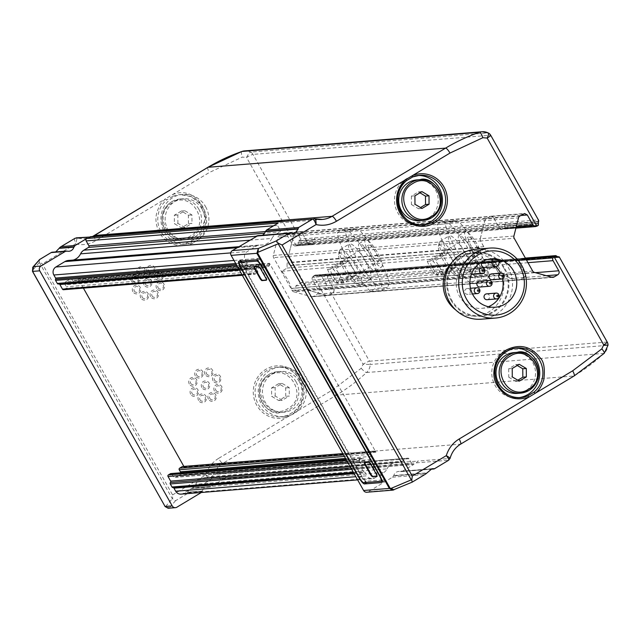 <?xml version="1.0" encoding="UTF-8"?>
<svg xmlns="http://www.w3.org/2000/svg" width="640" height="640" viewBox="0 0 640 640"><rect width="100%" height="100%" fill="white"/><g stroke="black" fill="none" stroke-linecap="round" stroke-linejoin="round"><path stroke-width="0.48" stroke-dasharray="3.2 2.4" d="M374.968 270.816A15.792 3.744 -121 0 0 375.4 270.68A15.792 3.744 -121 0 0 370.472 255.216A15.792 3.744 -121 0 0 359.128 243.6A15.792 3.744 -121 0 0 363.584 258.272A15.792 3.744 -121 0 0 374.968 270.816M375.384 284.544A40.952 9.696 59 0 1 345.136 230.872L359.144 229.736A40.952 9.696 59 0 1 389.384 283.416L375.384 284.544L375.376 288.456L370.504 291.384A40.952 9.696 59 0 1 337.408 232.648L342.28 229.72L354.28 228.752L359.144 229.736M381.304 267.008A15.792 3.744 -121 0 0 381.728 266.88A15.792 3.744 -121 0 0 376.8 251.408A15.792 3.744 -121 0 0 365.464 239.8A15.792 3.744 -121 0 0 369.92 254.472A15.792 3.744 -121 0 0 381.304 267.008M345.136 230.872L342.28 229.72M389.384 283.416L387.376 287.488L375.376 288.456M354.28 228.752L349.408 231.68A40.952 9.696 59 0 1 382.504 290.416L387.376 287.488M378.304 261.696A9.656 2.288 -121 0 0 378.568 261.616A9.656 2.288 -121 0 0 375.56 252.16A9.656 2.288 -121 0 0 368.624 245.064A9.656 2.288 -121 0 0 371.352 254.032A9.656 2.288 -121 0 0 378.304 261.696M349.408 231.68L337.408 232.648M369.944 279.256A20.472 4.848 59 0 1 355.192 263A20.472 4.848 59 0 1 349.408 243.984A20.472 4.848 59 0 1 364.112 259.032A20.472 4.848 59 0 1 370.496 279.088A20.472 4.848 59 0 1 369.944 279.256M370.504 291.384L382.504 290.416M353.024 276.88A9.656 2.288 59 0 1 350.976 275.72L338.248 283.36A9.656 2.288 59 0 1 330.264 269.184L342.984 261.544A9.656 2.288 59 0 1 343.344 260.248A9.656 2.288 59 0 1 345.656 261.328L332.936 268.968A9.656 2.288 59 0 1 340.928 283.144L353.648 275.504A9.656 2.288 59 0 1 353.288 276.8A9.656 2.288 59 0 1 353.024 276.88M360.736 284.784A20.472 4.848 59 0 1 359.96 284.696A20.472 4.848 59 0 1 346.592 269.56A20.472 4.848 59 0 1 339.512 250.648A20.472 4.848 59 0 1 340.208 249.512A20.472 4.848 59 0 1 354.904 264.568A20.472 4.848 59 0 1 361.296 284.616A20.472 4.848 59 0 1 360.736 284.784M342.984 261.544L340.256 261.76A17.552 4.16 59 0 1 338.68 254.456A17.552 4.16 59 0 1 348.384 261.104L345.656 261.328M330.264 269.184L327.536 269.408L340.256 261.76A17.552 4.16 59 0 0 348.248 275.944L335.528 283.584L338.248 283.36M327.536 269.408A17.552 4.16 -121 0 0 335.528 283.584M350.976 275.72L348.248 275.944A17.552 4.16 59 0 0 356.208 283.64L359.96 284.696M353.648 275.504L356.368 275.288A17.552 4.16 59 0 1 356.872 283.72A17.552 4.16 59 0 1 356.208 283.64M340.928 283.144L343.648 282.928L356.368 275.288A17.552 4.16 59 0 0 348.384 261.104L335.664 268.752L332.936 268.968M343.648 282.928A17.552 4.16 -121 0 0 335.664 268.752M474.72 262.712A15.792 3.744 -121 0 0 475.152 262.576A15.792 3.744 -121 0 0 470.224 247.112A15.792 3.744 -121 0 0 458.88 235.496A15.792 3.744 -121 0 0 463.336 250.168A15.792 3.744 -121 0 0 474.72 262.712M475.136 276.44A40.952 9.696 59 0 1 444.896 222.768L458.896 221.632A40.952 9.696 59 0 1 489.136 275.312L475.136 276.44L475.128 280.352L470.256 283.28A40.952 9.696 59 0 1 437.16 224.544L442.032 221.616L454.032 220.648L458.896 221.632M481.056 258.904A15.792 3.744 -121 0 0 481.48 258.776A15.792 3.744 -121 0 0 476.56 243.304A15.792 3.744 -121 0 0 465.216 231.696A15.792 3.744 -121 0 0 469.672 246.368A15.792 3.744 -121 0 0 481.056 258.904M444.896 222.768L442.032 221.616M489.136 275.312L487.128 279.384L475.128 280.352M454.032 220.648L449.16 223.576A40.952 9.696 59 0 1 482.256 282.312L487.128 279.384M478.056 253.592A9.656 2.288 -121 0 0 478.32 253.504A9.656 2.288 -121 0 0 475.312 244.056A9.656 2.288 -121 0 0 468.376 236.96A9.656 2.288 -121 0 0 471.104 245.928A9.656 2.288 -121 0 0 478.056 253.592M449.16 223.576L437.16 224.544M469.696 271.152A20.472 4.848 59 0 1 454.944 254.896A20.472 4.848 59 0 1 449.168 235.88A20.472 4.848 59 0 1 463.864 250.928A20.472 4.848 59 0 1 470.248 270.976A20.472 4.848 59 0 1 469.696 271.152M470.256 283.28L482.256 282.312M452.776 268.776A9.656 2.288 59 0 1 450.728 267.616L438.008 275.256A9.656 2.288 59 0 1 430.016 261.08L442.736 253.44A9.656 2.288 59 0 1 443.096 252.144A9.656 2.288 59 0 1 445.408 253.224L432.688 260.864A9.656 2.288 59 0 1 440.68 275.04L453.4 267.4A9.656 2.288 59 0 1 453.04 268.696A9.656 2.288 59 0 1 452.776 268.776M460.488 276.68A20.472 4.848 59 0 1 459.72 276.584A20.472 4.848 59 0 1 446.344 261.456A20.472 4.848 59 0 1 439.264 242.544A20.472 4.848 59 0 1 439.96 241.408A20.472 4.848 59 0 1 454.664 256.456A20.472 4.848 59 0 1 461.048 276.512A20.472 4.848 59 0 1 460.488 276.68M442.736 253.44L440.008 253.656A17.552 4.16 59 0 1 438.432 246.352A17.552 4.16 59 0 1 448.136 253L445.408 253.224M430.016 261.08L427.288 261.296L440.008 253.656A17.552 4.16 59 0 0 448 267.84L435.28 275.48L438.008 275.256M427.288 261.296A17.552 4.16 -121 0 0 435.28 275.48M450.728 267.616L448 267.84A17.552 4.16 59 0 0 455.968 275.536L459.72 276.584M453.4 267.4L456.128 267.184A17.552 4.16 59 0 1 456.632 275.608A17.552 4.16 59 0 1 455.968 275.536M440.68 275.04L443.408 274.824L456.128 267.184A17.552 4.16 59 0 0 448.136 253L435.416 260.648L432.688 260.864M443.408 274.824A17.552 4.16 -121 0 0 435.416 260.648M183.872 466.416L184.544 467.616L375.928 452.176L269.48 263.264L78.096 278.704L83.4 288.112M269.48 263.264A1.168 1.128 -94.6 0 1 269.632 263.848L78.256 279.288A1.168 1.128 85.4 0 0 78.096 278.704M402.808 461.08A8.776 8.464 -94.6 0 1 398.08 462.248L206.704 477.688A8.776 8.464 85.4 0 0 211.424 476.52L402.808 461.08L407.424 458.312A1.168 1.128 -94.6 0 1 408.968 458.736L411.72 463.624L220.344 479.064A1.752 1.696 85.4 0 0 222.664 479.704L209.872 487.056L194.256 488.184L197.056 487.8L211.024 479.408L448.568 460.248L434.6 468.64L400.408 471.552A5.848 5.648 85.4 0 0 393.784 475.528L392.504 477.2L368.24 491.776A3.512 3.384 85.4 0 1 366.816 492.24M402.448 471.232L414.04 464.264A1.752 1.696 -94.6 0 1 411.72 463.624M257.944 235.616L258.64 235.696A5.848 5.648 85.4 0 0 262.328 235.264M265.312 231.568L280.288 230.36L277.536 225.472A1.752 1.696 -94.6 0 1 278.136 223.08M280.288 230.36A1.168 1.128 -94.6 0 1 279.88 231.96L264.608 233.192M249.64 240.2L271.952 238.4A8.776 8.464 -94.6 0 1 275.264 234.736L279.88 231.96M271.952 238.4A11.992 11.568 -94.6 0 1 262.536 244.984A11.992 11.568 -94.6 0 1 260.968 245L69.584 260.44A8.776 8.464 85.4 0 0 68.44 260.448M235.712 263.52L246.944 262.616L245.224 259.56A5.848 5.648 -94.6 0 1 247.24 251.568L256.24 246.16A8.776 8.464 -94.6 0 1 260.968 245M246.944 262.616A1.168 1.128 -94.6 0 1 246.952 263.784L236.344 264.64M59.096 283.952A1.168 1.128 85.4 0 0 58.576 283.976L249.952 268.536A1.168 1.128 -94.6 0 1 248.672 267.992L246.96 264.952A1.168 1.128 -94.6 0 1 246.952 263.784M249.952 268.536A1.168 1.128 -94.6 0 1 251.232 269.08L239.384 270.032M256.6 269.328A2.344 2.256 -94.6 0 1 257.4 266.136L66.024 281.576A2.344 2.256 85.4 0 0 65.216 284.768L256.6 269.328L257.736 271.36A1.168 1.128 -94.6 0 1 257.336 272.952L255.384 274.128A1.168 1.128 -94.6 0 1 253.84 273.696L251.232 269.08M260.816 264.088A2.344 2.256 -94.6 0 1 263.904 264.944L72.528 280.376A2.344 2.256 85.4 0 0 69.432 279.528L260.816 264.088L257.4 266.136M269.632 263.848L269.64 264.888A1.168 1.128 -94.6 0 1 269.08 265.896L266.592 267.392A1.168 1.128 -94.6 0 1 265.048 266.968L263.904 264.944M375.928 452.176A1.168 1.128 85.4 0 0 375.512 451.752L374.64 451.232L183.264 466.672A1.168 1.128 85.4 0 0 182.608 466.52M342.88 453.704L373.512 451.232A1.168 1.128 -94.6 0 1 374.64 451.232M373.512 451.232L371.024 452.728L343.576 454.944M344.416 456.44L370.616 454.328A1.168 1.128 -94.6 0 1 371.024 452.728M370.616 454.328L371.76 456.352A2.344 2.256 -94.6 0 1 370.952 459.544L367.544 461.6A2.344 2.256 -94.6 0 1 364.448 460.744L363.312 458.72L171.928 474.152A1.168 1.128 85.4 0 0 170.864 473.576M346.168 459.544L361.768 458.288A1.168 1.128 -94.6 0 1 363.312 458.72M361.768 458.288L359.816 459.456L346.72 460.52M347.56 462.016L359.408 461.056A1.168 1.128 -94.6 0 1 359.816 459.456M359.408 461.056L362.016 465.68A1.168 1.128 -94.6 0 1 361.84 467.096L350.92 467.976M351.68 469.32L361.656 468.52A1.168 1.128 -94.6 0 1 361.84 467.096M361.656 468.52L363.368 471.56L353.392 472.36M353.752 473L364.352 472.144A1.168 1.128 -94.6 0 1 363.368 471.56M364.352 472.144A1.168 1.128 -94.6 0 1 365.336 472.728L367.056 475.784L355.832 476.688M374.784 477.92L383.784 472.512L192.408 487.952L183.4 493.36L374.784 477.92A5.848 5.648 -94.6 0 1 367.056 475.784M206.704 477.688A11.992 11.568 85.4 0 0 205.128 477.704A11.992 11.568 85.4 0 0 195.72 484.28L387.096 468.848A8.776 8.464 -94.6 0 1 383.784 472.512M387.096 468.848A11.992 11.568 -94.6 0 1 396.512 462.264A11.992 11.568 -94.6 0 1 398.08 462.248M184.544 467.616A1.168 1.128 85.4 0 0 184.128 467.184L375.512 451.752M220.344 479.064L217.592 474.176A1.168 1.128 85.4 0 0 216.048 473.752L211.424 476.52M192.408 487.952A8.776 8.464 85.4 0 0 195.72 484.28M181.016 494.128A5.848 5.648 85.4 0 0 183.4 493.36M171.928 474.152L173.072 476.184A2.344 2.256 85.4 0 0 176.16 477.032L179.568 474.984A2.344 2.256 85.4 0 0 180.68 472.784M183.264 466.672L184.128 467.184M78.256 279.288L78.264 280.32A1.168 1.128 85.4 0 1 77.704 281.336L75.208 282.832A1.168 1.128 85.4 0 1 74.736 282.984L266.112 267.544M72.528 280.376L73.664 282.408A1.168 1.128 85.4 0 0 74.736 282.984M66.024 281.576L69.432 279.528M63.528 289.72A1.168 1.128 85.4 0 0 64.008 289.568L65.952 288.392A1.168 1.128 85.4 0 0 66.36 286.792L65.216 284.768M69.584 260.44A11.992 11.568 85.4 0 0 71.16 260.424A11.992 11.568 85.4 0 0 73.192 260.064M194.256 488.184L189.72 488.856L187.632 492.16L202.4 490.968L201.128 492.64L187.12 493.768L175.504 500.744L172.288 498.688L39.144 262.064L42.384 263.872L172.584 494.928L172.616 498.944M202.4 490.968A5.848 5.648 -94.6 0 1 209.024 486.992M75.12 238.224C74.28 238.584 74.4 240.504 75.48 243.984L42.384 263.872M39.144 262.064L39.6 259.56M67.264 251.136L51.392 252.432M52.488 252.32L68.952 251.264M281.712 221.264L314.792 218.76A23.864 23.032 -94.6 0 0 315.048 218.824M282.64 221.352L77.248 237.92L75.48 243.984C82.784 245.488 89.568 244.376 95.848 240.664L165.432 198.864L166.696 199.976A24.864 23.992 85.4 0 0 159.496 228.528A24.864 23.992 85.4 0 0 183.768 244.192A24.864 23.992 85.4 0 0 202.472 206.976A24.864 23.992 85.4 0 0 179.768 194.632A24.864 23.992 85.4 0 0 172.856 196.28L171.944 194.952C199.568 181.856 221.28 227.936 194.224 242.232C188.184 247.416 169.456 248.24 160.48 234.272C156.104 226.896 154.888 219.64 156.84 212.512C159.856 204.688 159.456 204.608 165.432 198.864L209.368 172.472L242.248 157.128L246.56 157.456A5.848 1.312 -62.6 0 1 250.592 152.104A11.704 11.288 85.4 0 0 244.648 150.896M382.136 481.248L384.128 481.088A7.312 1.728 -121 0 0 384.328 481.024A7.312 1.728 -121 0 0 382.48 474.6L264.12 264.56A7.312 1.728 -121 0 0 258.64 258.384L241.432 259.768A7.312 1.728 -121 0 0 241.232 259.832A7.312 1.728 -121 0 0 240.992 261.072M241.096 261.616A7.312 1.728 -121 0 0 243.088 266.256L361.44 476.296A7.312 1.728 -121 0 0 366.64 482.44M392.504 477.2L424.656 474.608L412.144 482.12L393.76 489.904M402.36 471.28L434.6 468.64M426.448 473.24L393.656 475.888M448.568 460.248L449.872 458.48L417.72 461.08L416.416 462.84M172.584 494.928L205.68 475.048L212.328 477.648L417.72 461.08M218.544 458.408C212.256 462.288 207.968 467.832 205.68 475.048C208.12 477.816 209.896 479.272 211.024 479.408L212.328 477.648A23.864 23.032 85.4 0 1 222.928 463.344A5.848 1.384 59 0 1 218.544 458.408L288.12 416.608L287.952 415.224L294.088 411.536L294.64 412.696L332.064 390.216L361.224 368.288L363.088 364.256L313.408 276.096L330.384 273.912L314.912 275.16L314.04 275.664M209.872 487.056L195.432 488.216M187.12 493.768L187.632 492.16M210.976 486.72L196.928 487.856M187.624 492.504L202.272 491.328M168.16 508.264L169.48 507.808L165.568 506.568L172.288 498.688M39.24 262.56L32.52 270.44L32.792 267.24M286.712 234.384L302.256 233.128L307.96 243.256L310.24 244.712L294.696 245.96L292.424 244.512L286.712 234.384L284.016 232.912L279.208 235.504A2.928 2.824 85.4 0 0 277.904 237.28L273.312 255.448A2.928 2.824 85.4 0 0 273.608 257.664L292.08 290.448A2.928 2.824 85.4 0 0 293.8 291.808L309.344 290.552L326.912 295.416L311.368 296.672L293.8 291.808M295.096 245.96L310.632 244.704L295.096 245.96M311.368 296.672A2.928 2.824 85.4 0 0 313.512 296.376L317.152 294.184A2.928 2.824 85.4 0 0 318.16 290.192L312.456 280.064L327.992 278.808L333.704 288.936A2.928 2.824 -94.6 0 1 332.696 292.936L329.048 295.12A2.928 2.824 -94.6 0 1 326.912 295.416M329.568 274.416L327.896 276.048L312.36 277.304A2.928 2.824 85.4 0 0 312.456 280.064M312.36 277.304L313.408 276.096M455.808 310.008A31.44 30.344 85.4 0 0 476.088 315.96A31.44 30.344 85.4 0 0 499.752 268.88A31.44 30.344 85.4 0 0 471.032 253.272A31.44 30.344 85.4 0 0 451.968 262.4M256.488 259.88L259.352 259.648A5.848 1.384 59 0 1 263.736 264.584L382.096 474.632A5.848 1.384 59 0 1 383.576 479.768A5.848 1.384 59 0 1 383.416 479.824L366.208 481.208A5.848 1.384 59 0 1 361.824 476.272L243.472 266.224A5.848 1.384 59 0 1 241.872 261.2M332.064 390.216A5.848 1.384 -121 0 0 336.448 395.152L222.928 463.344L460.464 444.184A23.864 23.032 -94.6 0 0 449.872 458.48L450.088 458.368M426.496 473.176L393.68 475.824M402.24 471.344L434.48 468.744M210.856 486.784L196.76 487.92M187.624 492.448L202.304 491.264M203.296 386.776A2.992 2.888 85.4 0 0 208.296 386.776A2.992 2.888 85.4 0 0 205.768 382.288A2.992 2.888 85.4 0 0 203.296 386.776M214.496 380.048A2.992 2.888 85.4 0 0 219.504 380.04A2.992 2.888 85.4 0 0 216.976 375.552A2.992 2.888 85.4 0 0 214.496 380.048M215.856 390.256A2.992 2.888 85.4 0 0 220.864 390.248A2.992 2.888 85.4 0 0 218.336 385.76A2.992 2.888 85.4 0 0 215.856 390.256M209.856 398.424A2.992 2.888 85.4 0 0 214.864 398.424A2.992 2.888 85.4 0 0 212.336 393.936A2.992 2.888 85.4 0 0 209.856 398.424M200.008 399.776A2.992 2.888 85.4 0 0 205.016 399.768A2.992 2.888 85.4 0 0 202.488 395.28A2.992 2.888 85.4 0 0 200.008 399.776M192.088 393.512A2.992 2.888 85.4 0 0 197.096 393.504A2.992 2.888 85.4 0 0 194.568 389.016A2.992 2.888 85.4 0 0 192.088 393.512M190.728 383.304A2.992 2.888 85.4 0 0 195.736 383.296A2.992 2.888 85.4 0 0 193.208 378.808A2.992 2.888 85.4 0 0 190.728 383.304M196.728 375.128A2.992 2.888 85.4 0 0 201.736 375.128A2.992 2.888 85.4 0 0 199.208 370.64A2.992 2.888 85.4 0 0 196.728 375.128M206.576 373.784A2.992 2.888 85.4 0 0 211.584 373.776A2.992 2.888 85.4 0 0 209.056 369.288A2.992 2.888 85.4 0 0 206.576 373.784M132.952 280.76A2.992 2.888 85.4 0 0 137.96 280.76A2.992 2.888 85.4 0 0 135.424 276.272A2.992 2.888 85.4 0 0 132.952 280.76M152.08 295.88A2.992 2.888 85.4 0 0 157.08 295.88A2.992 2.888 85.4 0 0 154.552 291.392A2.992 2.888 85.4 0 0 152.08 295.88M145.512 284.24A2.992 2.888 85.4 0 0 150.52 284.232A2.992 2.888 85.4 0 0 147.992 279.744A2.992 2.888 85.4 0 0 145.512 284.24M148.8 271.24A2.992 2.888 85.4 0 0 153.8 271.24A2.992 2.888 85.4 0 0 151.272 266.752A2.992 2.888 85.4 0 0 148.8 271.24M138.952 272.592A2.992 2.888 85.4 0 0 143.96 272.584A2.992 2.888 85.4 0 0 141.432 268.096A2.992 2.888 85.4 0 0 138.952 272.592M134.312 290.968A2.992 2.888 85.4 0 0 139.312 290.968A2.992 2.888 85.4 0 0 136.784 286.48A2.992 2.888 85.4 0 0 134.312 290.968M142.232 297.232A2.992 2.888 85.4 0 0 147.24 297.232A2.992 2.888 85.4 0 0 144.704 292.736A2.992 2.888 85.4 0 0 142.232 297.232M158.08 287.712A2.992 2.888 85.4 0 0 163.088 287.712A2.992 2.888 85.4 0 0 160.552 283.224A2.992 2.888 85.4 0 0 158.08 287.712M156.72 277.504A2.992 2.888 85.4 0 0 161.728 277.504A2.992 2.888 85.4 0 0 159.2 273.016A2.992 2.888 85.4 0 0 156.72 277.504M288.12 416.608L294.64 412.696A26.328 25.4 -94.6 0 0 290.136 368.696A26.328 25.4 -94.6 0 0 253.296 390.824A26.328 25.4 -94.6 0 0 288.12 416.608M296.392 245.528L311.936 244.272M538.408 221.712L298.68 241.048A5.848 0.664 150.6 0 1 299.344 240.744L300.664 239.072L538.208 219.904L538.728 220.488M298.68 241.048L313.52 240.048L313.312 241.28L297.976 242.52L298.336 241.272M297.976 242.52L538.24 223.288M538.528 223.792L298.328 243.168L298.048 242.664M298.328 243.168L297.952 244.68L296.912 245.272M309.344 290.552A2.928 2.824 -94.6 0 1 307.616 289.192L289.152 256.416A2.928 2.824 -94.6 0 1 288.856 254.192L293.448 236.024A2.928 2.824 -94.6 0 1 294.752 234.248L299.552 231.656L302.256 233.128M314.912 275.16L525.376 258.072M556.784 256.2L331.928 274.344L330.536 273.84L315.08 275.088L318.656 276.496A5.848 0.664 150.6 0 1 319.32 276.184L526.104 259.392L334.248 274.984L335.792 275.408L527.168 259.976L559.32 257.376L558.696 256.88M557.608 257.216L525.136 259.84A1.168 1.128 -94.6 0 1 524.664 259.992L333.76 275.28A1.168 1.128 -94.6 0 1 332.216 274.848L316.88 276.088M361.224 368.288A5.848 1.224 47.2 0 0 366.536 372.536A11.704 11.288 85.4 0 0 370.256 364.472L363.088 364.256A5.848 0.664 150.6 0 1 369.488 361.208L321.784 276.544L319.32 276.184L334.72 274.832M525.672 258.592L520.952 258.976L519.28 260.608A2.928 2.824 85.4 0 0 519.376 263.376L525.08 273.504L535.384 272.672M534.408 272.4L500.72 275.12L518.288 279.976L551.976 277.256M500.72 275.12A2.928 2.824 -94.6 0 1 499 273.752L480.528 240.976L514.208 238.256M513.912 236.04L480.232 238.76L484.824 220.584L518.504 217.864M520.8 215.496L493.632 217.688L499.344 227.816L501.616 229.272L515.912 228.144M504.048 268.536A31.44 30.344 -94.6 0 1 480.392 315.608A31.44 30.344 -94.6 0 1 447.624 286.704A31.44 30.344 -94.6 0 1 475.336 252.928A31.44 30.344 -94.6 0 1 504.048 268.536M393.752 475.632L426.64 472.976M426.544 473.112L393.704 475.76M402.176 471.376L434.448 468.768M210.8 486.808L196.672 487.952M187.632 492.384L202.328 491.2M302.912 379.392A24.864 23.992 -94.6 0 1 284.2 416.616A24.864 23.992 -94.6 0 1 258.288 393.76A24.864 23.992 -94.6 0 1 280.208 367.048A24.864 23.992 -94.6 0 1 302.912 379.392M172.856 196.28L166.696 199.976M205.616 206.72A24.864 23.992 -94.6 0 1 186.904 243.944A24.864 23.992 -94.6 0 1 160.992 221.088A24.864 23.992 -94.6 0 1 182.912 194.376A24.864 23.992 -94.6 0 1 205.616 206.72M312.44 244.016L313.264 243.536L504.64 228.096L503.184 228.968A2.928 2.824 -94.6 0 1 499.32 227.904L493.616 217.776L302.232 233.216A2.928 2.824 85.4 0 0 298.368 232.144L489.752 216.704L486.184 218.848L294.8 234.288L298.368 232.144M302.232 233.216L307.936 243.344A2.928 2.824 85.4 0 0 311.8 244.408L313.264 243.536L297.792 244.784M294.8 234.288A2.928 2.824 85.4 0 0 293.496 236.064L288.92 254.184A2.928 2.824 85.4 0 0 289.216 256.408L480.592 240.968L483.824 246.696L482.688 250.088L291.312 265.528L292.448 262.136L289.216 256.408M282.848 233.312L298.392 232.056M291.312 265.528L287.064 263L287.088 268.064L281.736 271.28A46.8 45.16 -94.6 0 1 291.432 288.504L295.88 290.912L295.848 285.848L301.336 282.552L304.432 283.408L307.656 289.136A2.928 2.824 85.4 0 0 309.384 290.504L326.904 295.344A2.928 2.824 85.4 0 0 329.04 295.056L332.608 292.912A2.928 2.824 85.4 0 0 333.616 288.912L327.912 278.792L519.288 263.352A2.928 2.824 -94.6 0 1 520.304 259.352L328.92 274.792A2.928 2.824 85.4 0 0 327.912 278.792M328.92 274.792L330.384 273.912L521.76 258.48L520.304 259.352M327.896 276.048A2.928 2.824 85.4 0 0 327.992 278.808M418.04 175.464A24.864 23.992 85.4 0 0 416.472 175.536A24.864 23.992 85.4 0 0 397.76 212.76A24.864 23.992 85.4 0 0 420.464 225.104A24.864 23.992 85.4 0 0 422.032 224.92M515.344 348.136A24.864 23.992 85.4 0 0 513.768 348.208A24.864 23.992 85.4 0 0 495.056 385.432A24.864 23.992 85.4 0 0 517.76 397.776A24.864 23.992 85.4 0 0 519.328 397.592M546.336 275.696L524.072 277.496A2.928 2.824 85.4 0 0 525.08 273.504M329.04 295.056L520.424 279.616L523.992 277.472A2.928 2.824 -94.6 0 0 525 273.48L519.288 263.352M520.424 279.616A2.928 2.824 -94.6 0 1 518.28 279.912L500.76 275.064A2.928 2.824 -94.6 0 1 499.04 273.704L495.808 267.968L492.72 267.112L487.224 270.408L487.256 275.472L482.816 273.064A46.8 45.16 85.4 0 0 473.112 255.848L478.472 252.624L478.44 247.56L482.688 250.088M524.072 277.496L520.432 279.68A2.928 2.824 -94.6 0 1 518.288 279.976M520.952 258.976L525.44 258.184M480.232 238.76A2.928 2.824 85.4 0 0 480.528 240.976M519.808 216.088L486.128 218.808A2.928 2.824 85.4 0 0 484.824 220.584M480.592 240.968A2.928 2.824 -94.6 0 1 480.296 238.744L288.92 254.184M293.496 236.064L484.88 220.624L480.296 238.744M484.88 220.624A2.928 2.824 -94.6 0 1 486.184 218.848M489.752 216.704A2.928 2.824 -94.6 0 1 493.616 217.776M537.488 225.864L503.816 228.576L504.784 227.992L505.048 226.496M503.816 228.576L537 226.12M515.92 228.12L503.312 228.832M486.128 218.808L490.936 216.224L493.632 217.688M523.456 213.904L489.768 216.616M451.064 300.368A32.176 31.048 85.4 0 0 504.848 300.336A32.176 31.048 85.4 0 0 477.672 252.104A32.176 31.048 85.4 0 0 451.064 300.368M187.632 492.256L202.376 491.064M299.256 381.592A20.472 19.76 85.4 0 0 280.56 371.424A20.472 19.76 85.4 0 0 262.512 393.424A20.472 19.76 85.4 0 0 283.848 412.24A20.472 19.76 85.4 0 0 299.256 381.592M201.96 208.912A20.472 19.76 85.4 0 0 183.264 198.752A20.472 19.76 85.4 0 0 165.216 220.744A20.472 19.76 85.4 0 0 186.552 239.568A20.472 19.76 85.4 0 0 201.96 208.912M281.736 271.28L473.112 255.848M482.816 273.064L291.432 288.504M416.824 179.912A20.472 19.76 -94.6 0 1 438.16 198.728A20.472 19.76 -94.6 0 1 420.112 220.728M514.12 352.584A20.472 19.76 -94.6 0 1 535.456 371.4A20.472 19.76 -94.6 0 1 517.408 393.4M475.808 249.216A35.104 33.872 -94.6 0 1 507.864 266.648A35.104 33.872 -94.6 0 1 481.448 319.192M364.912 462.672A2.928 0.696 59 0 1 365.024 462.432A2.928 0.696 59 0 1 365.104 462.408L369.328 462.064A2.928 0.696 -121 0 1 371.52 464.536L376.544 473.448A2.928 0.696 -121 0 1 377.288 476.016L376.8 476.312M266.432 279.992L266.728 279.968A2.928 0.696 -121 0 0 266.808 279.944A2.928 0.696 -121 0 0 266.064 277.376L261.04 268.464A2.928 0.696 -121 0 0 258.848 265.992L254.624 266.336A2.928 0.696 -121 0 0 254.544 266.36A2.928 0.696 -121 0 0 254.432 266.608M287.088 268.064L478.472 252.624M291.632 288.384L483.008 272.944M538.168 223.144L504.688 225.84L504.64 225.128L504.904 224.608L538.232 221.92M483.824 246.696L292.448 262.136M478.44 247.56L287.064 263M295.88 290.912L487.256 275.472M495.808 267.968L304.432 283.408M285.752 396.328L285.696 387.904L278.632 383.696L271.616 387.912L271.664 396.336L278.736 400.536L285.752 396.328L289.272 396.04L282.256 400.256L278.736 400.536M188.456 223.648L188.4 215.232L181.336 211.024L174.32 215.232L174.368 223.656L181.44 227.864L188.456 223.648L191.976 223.368L184.96 227.584L181.44 227.864M483.016 249.896L291.64 265.336M295.848 285.848L487.224 270.408M492.72 267.112L301.336 282.552M421.936 191.608L418.416 191.896L411.4 196.112L414.92 195.824M519.232 364.288L515.712 364.568L508.696 368.784L512.216 368.504M486.912 259.64L482.288 260.008A24.28 23.424 85.4 0 0 477.752 259.92A24.28 23.424 85.4 0 0 459.48 296.264A24.28 23.424 85.4 0 0 481.656 308.32A24.28 23.424 85.4 0 0 488.384 306.72M502.52 278.744A24.28 23.424 85.4 0 0 500.552 273.168M495.904 266.68A24.28 23.424 85.4 0 0 488.84 261.824L499.56 260.96M282.256 400.256L275.192 396.048L271.664 396.336M275.192 396.048L275.136 387.624L282.152 383.408L289.224 387.616L289.272 396.04M285.696 387.904L289.224 387.616M184.96 227.584L177.888 223.376L174.368 223.656M177.888 223.376L177.84 214.952L184.856 210.736L191.92 214.944L191.976 223.368M188.4 215.232L191.92 214.944M411.4 196.112L411.448 204.536L414.976 204.248M411.448 204.536L418.52 208.744L420.512 207.544M419.952 192.808L418.416 191.896M508.696 368.784L508.752 377.208L512.272 376.92M508.752 377.208L515.816 381.416L517.808 380.216M517.248 365.48L515.712 364.568M469.952 289.976A2.928 2.824 -94.6 0 1 467.752 294.352A2.928 2.824 -94.6 0 1 464.704 291.664A2.928 2.824 -94.6 0 1 469.952 289.976M471.472 274.144A2.928 2.824 -94.6 0 1 472.328 268.544A2.928 2.824 -94.6 0 1 475 270A2.928 2.824 -94.6 0 1 472.8 274.376M491.648 273.888A2.928 2.824 -94.6 0 1 494.32 275.336A2.928 2.824 -94.6 0 1 492.112 279.72M486.6 293.864A2.928 2.824 -94.6 0 1 489.272 295.312A2.928 2.824 -94.6 0 1 487.072 299.696M479.464 281.208A2.928 2.824 -94.6 0 1 482.136 282.656A2.928 2.824 -94.6 0 1 479.936 287.032M481.832 261.8L482.288 260.008M488.84 261.824L488.048 264.968A3.512 3.384 -94.6 0 1 485.048 267.56M275.136 387.624L271.616 387.912M278.632 383.696L282.152 383.408M177.84 214.952L174.32 215.232M181.336 211.024L184.856 210.736M418.52 208.744L422.04 208.456M515.816 381.416L519.336 381.128M269.64 264.888L78.264 280.32M256.24 246.16L237.152 247.704M230.736 252.904L247.24 251.568M394.24 489.68L368.24 491.776M414.04 464.264L222.664 479.704M211.064 486.672L197.056 487.8M175.504 500.744L169.48 507.808L176.864 507.216M269.08 265.896L77.704 281.336M233.992 260.464L245.224 259.56M275.264 234.736L256.168 236.272M273.624 225.792L277.536 225.472M91.256 236.792L90.328 236.704M92.504 236.528L84.808 238.608A23.864 23.032 85.4 0 1 77.248 237.92L76.112 237.864M382.48 474.6L380.04 476.064M382.04 482.344L384.128 481.088M359.304 477.584L361.44 476.296M240.952 267.536L243.088 266.256M239 261.232L241.432 259.768M256.208 259.848L258.64 258.384M261.688 266.024L264.12 264.56M225.04 478.272L226.336 476.52M32.616 271.392L165.024 506.368M266.592 267.392L75.208 282.832M407.424 458.312L216.048 473.752M354.104 473.632L365.336 472.728M201.864 387.496A4.384 4.232 -94.6 0 1 205.496 380.912A4.384 4.232 -94.6 0 1 209.2 387.496A4.384 4.232 -94.6 0 1 201.864 387.496M213.072 380.768A4.384 4.232 -94.6 0 1 216.704 374.184A4.384 4.232 -94.6 0 1 220.408 380.76A4.384 4.232 -94.6 0 1 213.072 380.768M214.432 390.968A4.384 4.232 -94.6 0 1 218.056 384.392A4.384 4.232 -94.6 0 1 221.768 390.968A4.384 4.232 -94.6 0 1 214.432 390.968M208.432 399.144A4.384 4.232 -94.6 0 1 212.056 392.56A4.384 4.232 -94.6 0 1 215.768 399.136A4.384 4.232 -94.6 0 1 208.432 399.144M198.584 400.488A4.384 4.232 -94.6 0 1 202.208 393.912A4.384 4.232 -94.6 0 1 205.92 400.488A4.384 4.232 -94.6 0 1 198.584 400.488M190.664 394.224A4.384 4.232 -94.6 0 1 194.288 387.648A4.384 4.232 -94.6 0 1 197.992 394.224A4.384 4.232 -94.6 0 1 190.664 394.224M189.304 384.024A4.384 4.232 -94.6 0 1 192.928 377.44A4.384 4.232 -94.6 0 1 196.64 384.016A4.384 4.232 -94.6 0 1 189.304 384.024M195.304 375.848A4.384 4.232 -94.6 0 1 198.936 369.264A4.384 4.232 -94.6 0 1 202.64 375.848A4.384 4.232 -94.6 0 1 195.304 375.848M205.152 374.504A4.384 4.232 -94.6 0 1 208.776 367.92A4.384 4.232 -94.6 0 1 212.488 374.496A4.384 4.232 -94.6 0 1 205.152 374.504M131.528 281.48A4.384 4.232 -94.6 0 1 135.152 274.896A4.384 4.232 -94.6 0 1 138.856 281.472A4.384 4.232 -94.6 0 1 131.528 281.48M150.648 296.6A4.384 4.232 -94.6 0 1 154.28 290.016A4.384 4.232 -94.6 0 1 157.984 296.6A4.384 4.232 -94.6 0 1 150.648 296.6M144.088 284.952A4.384 4.232 -94.6 0 1 147.72 278.376A4.384 4.232 -94.6 0 1 151.424 284.952A4.384 4.232 -94.6 0 1 144.088 284.952M147.368 271.96A4.384 4.232 -94.6 0 1 151 265.376A4.384 4.232 -94.6 0 1 154.704 271.952A4.384 4.232 -94.6 0 1 147.368 271.96M137.528 273.312A4.384 4.232 -94.6 0 1 141.152 266.728A4.384 4.232 -94.6 0 1 144.864 273.304A4.384 4.232 -94.6 0 1 137.528 273.312M132.88 291.688A4.384 4.232 -94.6 0 1 136.512 285.104A4.384 4.232 -94.6 0 1 140.216 291.68A4.384 4.232 -94.6 0 1 132.88 291.688M140.808 297.952A4.384 4.232 -94.6 0 1 144.432 291.368A4.384 4.232 -94.6 0 1 148.136 297.944A4.384 4.232 -94.6 0 1 140.808 297.952M156.656 288.432A4.384 4.232 -94.6 0 1 160.28 281.848A4.384 4.232 -94.6 0 1 163.984 288.424A4.384 4.232 -94.6 0 1 156.656 288.432M155.296 278.224A4.384 4.232 -94.6 0 1 158.92 271.64A4.384 4.232 -94.6 0 1 162.632 278.216A4.384 4.232 -94.6 0 1 155.296 278.224M296.232 245.616L246.56 157.456A5.848 0.664 -29.4 0 1 252.96 154.4L300.664 239.072M322.352 219.448L84.808 238.608A23.864 23.032 85.4 0 0 92.576 236.52M430.44 469.128L400.408 471.552M393.784 475.528L426.696 472.872M217.592 474.176L408.968 458.736M165.056 506.328L165.568 506.568M32.52 270.44L32.576 271.216M265.048 266.968L73.664 282.408M294.136 411.52A24.864 23.992 85.4 0 0 299.776 379.648A24.864 23.992 85.4 0 0 277.064 367.304A24.864 23.992 85.4 0 0 255.152 394.016A24.864 23.992 85.4 0 0 281.064 416.872A24.864 23.992 85.4 0 0 287.976 415.216M94.256 235.64A5.848 1.384 -121 0 0 95.848 240.664M207.768 167.448A5.848 1.384 -121 0 0 209.368 172.472M241.784 151.52A5.848 1.488 -109 0 0 242.248 157.128M307.96 243.256L292.424 244.512M293.448 236.024L277.904 237.28M273.312 255.448L288.856 254.192M289.152 256.416L273.608 257.664M292.08 290.448L307.616 289.192M333.704 288.936L318.16 290.192M604.08 353.368L366.536 372.536A190.128 183.456 -94.6 0 1 336.448 395.152L573.984 375.992A190.128 183.456 85.4 0 0 604.08 353.368A11.704 11.288 -94.6 0 0 607.792 345.312L608 345.264M460.464 444.184L573.984 375.992M607.256 342.096A5.848 0.664 -29.4 0 0 607.032 342.048L559.32 257.376M527.968 262.68L519.376 263.376M532.68 271.04L499 273.752M499.344 227.816L516.336 226.448M538.208 219.904L490.504 135.24L252.96 154.4A5.848 5.648 -94.6 0 0 250.592 152.104L488.128 132.936A5.848 5.648 -94.6 0 1 490.504 135.24A5.848 0.664 -29.4 0 1 490.728 135.296M359.384 477.728L361.824 476.272M366.208 481.208L363.768 482.672M383.416 479.824L380.984 481.28M382.096 474.632L379.96 475.92M263.736 264.584L261.6 265.872M259.352 259.648L257.68 260.656M243.472 266.224L241.032 267.688M434.416 468.792L402.128 471.392M236.976 265.76L246.96 264.952M294.752 234.248L279.208 235.504M313.512 296.376L329.048 295.12M332.696 292.936L317.152 294.184M321.784 276.544L335.792 275.408M607.032 342.048L369.488 361.208A5.848 5.648 -94.6 0 1 370.256 364.472L607.792 345.312A5.848 5.648 85.4 0 0 607.032 342.048M526.48 260.024L519.28 260.608M520.432 279.68L551.632 277.168M210.752 486.832L196.608 487.976M371.76 456.352L345.56 458.464M238.688 268.8L248.672 267.992M538.72 221.432L505.656 224.096L506.056 222.504M505.656 224.096L314.272 239.536L314.68 237.936M314.272 239.536L299.344 240.744M311.824 244.336L296.28 245.592M307.936 243.344L499.32 227.904M525 273.48L333.616 288.912M500.76 275.064L309.384 290.504M326.904 295.344L518.28 279.912M313.456 276.064L328.992 274.816M557.288 256.992L525.624 259.544L527.168 259.976M525.864 258.928L520.376 259.376M503.2 228.896L536.88 226.184M258.64 235.696L291.56 233.04M364.616 462.696L365.104 462.408M368.84 462.36L369.328 462.064M371.032 464.824L371.52 464.536M376.056 473.736L376.544 473.448M254.136 266.632L254.624 266.336M258.368 266.288L258.848 265.992M260.56 268.76L261.04 268.464M265.576 277.672L266.064 277.376M370.952 459.544L179.568 474.984M296.12 381.84A20.472 19.76 85.4 0 0 277.416 371.68A20.472 19.76 85.4 0 0 269.08 374.36A20.472 19.76 85.4 0 0 260.224 398.152A20.472 19.76 85.4 0 0 280.712 412.496A20.472 19.76 85.4 0 0 296.12 381.84M198.824 209.168A20.472 19.76 85.4 0 0 180.12 199A20.472 19.76 85.4 0 0 171.784 201.688A20.472 19.76 85.4 0 0 162.928 225.48A20.472 19.76 85.4 0 0 183.416 239.824A20.472 19.76 85.4 0 0 198.824 209.168M311.8 244.408L503.184 228.968M523.992 277.472L332.608 292.912M499.04 273.704L307.656 289.136M313.56 275.992L329.104 274.744M525.136 259.84L333.76 275.28M525.824 258.872L520.48 259.304M367.544 461.6L176.16 477.032M350.168 466.632L362.016 465.68M269.408 375.664C248.408 386.912 268.104 421.864 287.96 408.576C308.952 397.32 289.264 362.376 269.408 375.664M172.112 202.984C151.112 214.24 170.808 249.184 190.656 235.904C211.656 224.648 191.968 189.696 172.112 202.984M557.984 257.304L524.664 259.992A1.168 1.128 -94.6 0 1 523.592 259.408L332.216 274.848M557.072 256.712L523.592 259.408M364.448 460.744L173.072 476.184M257.736 271.36L66.36 286.792M241.992 274.656L253.84 273.696M313.264 243.536L313.664 241.936M523.304 258.904L521.76 258.48M521.92 258.4L525.4 258.12M331.928 274.344L316.592 275.576M504.64 228.096L538.256 225.384M257.336 272.952L65.952 288.392M64.008 289.568L255.384 274.128M297.952 244.68L313.408 243.432M538.384 225.28L504.784 227.992M488.048 264.968L498.76 264.104M375.4 270.68L381.728 266.88M359.128 243.6L365.464 239.8M353.288 276.8L378.568 261.616M343.344 260.248L368.624 245.064M361.296 284.616L370.496 279.088M340.208 249.512L349.408 243.984M338.68 254.456L339.512 250.648M475.152 262.576L481.48 258.776M458.88 235.496L465.216 231.696M453.04 268.696L478.32 253.504M443.096 252.144L468.376 236.96M461.048 276.512L470.248 270.976M439.96 241.408L449.168 235.88M438.432 246.352L439.264 242.544M205.128 477.704L396.512 462.264M71.16 260.424L262.536 244.984M207.856 477.672L399.232 462.232M357.624 479.88L372.4 478.688M238.808 246.704L259.816 245.008M384.328 481.024L381.896 482.488M241.232 259.832L238.8 261.296M221.944 479.936L413.328 464.496M342.816 453.592L373.992 451.08M431.968 468.744L398.72 471.424M216.52 473.592L407.904 458.16M280.208 367.048L277.064 367.304C299.536 364.08 312.624 397.912 294.088 411.536L287.952 415.224L281.064 416.872L284.2 416.616M186.904 243.944L183.768 244.192L198.352 237.448L205.664 217.992L200.352 203.856L191.136 196.6L179.768 194.632L182.912 194.376M475.336 252.928L471.032 253.272M480.392 315.608L476.088 315.96M383.576 479.768L382.032 480.696M401.256 471.616L430.096 469.288M284.016 232.912L299.552 231.656M312.32 296.76L327.856 295.504M420.464 225.104L423.608 224.848M416.472 175.536L419.608 175.28M517.76 397.776L520.904 397.52M513.768 348.208L516.904 347.96M552.92 277.352L519.24 280.064M490.936 216.224L524.616 213.504M70.384 279.216L261.768 263.776M557.192 256.88L526.104 259.392M365.024 462.432L364.536 462.72M254.544 266.36L254.056 266.656M266.808 279.944L266.32 280.24M239.048 269.44L249.736 268.576M280.56 371.424L277.416 371.68L269.04 374.376C247.592 389.184 266.808 417.36 280.712 412.496L283.848 412.24M183.264 198.752L180.12 199L171.744 201.704C150.296 216.512 169.512 244.68 183.416 239.824L186.552 239.568M299.56 231.76L490.944 216.32M310.608 244.792L501.992 229.352M327.848 295.44L519.232 280M293.584 233.136L260.336 235.824M192.232 488.08L207.336 486.864M58.784 283.936L250.168 268.496M175.208 477.344L366.584 461.904M242.352 275.296L254.912 274.28M481.656 308.32L495.28 307.216M477.752 259.92L491.376 258.824M346.112 459.44L362.24 458.136M470.48 288.264L467.288 288.52M472.48 293.968L467.752 294.352M474.568 268.368L472.328 268.544"/><path stroke-width="0.96" d="M83.4 288.112L183.872 466.416M363.608 490.496A3.512 3.384 85.4 0 0 366.816 492.24L392.704 490.152L389.352 488.416L363.608 490.496L231.128 255.384L256.872 253.304L258.336 248.496L258.072 252.248L278.2 243.752L278.296 243.24L276.248 240.936L258.336 248.496L232.344 250.592A3.512 3.384 85.4 0 0 231.128 255.384M232.344 250.592L257.944 235.616M262.328 235.264A5.848 5.648 85.4 0 0 265.264 231.712L266.544 230.048L278.136 223.08L86.76 238.52A1.752 1.696 85.4 0 0 86.152 240.912L88.904 245.8L265.312 231.568M355.832 476.688L175.68 491.224A5.848 5.648 85.4 0 0 181.016 494.128L357.624 479.88M175.68 491.224L173.952 488.168A1.168 1.128 85.4 0 0 172.976 487.576L353.752 473M353.392 472.36L171.992 486.992A1.168 1.128 85.4 0 0 172.976 487.576M171.992 486.992L170.28 483.96L351.68 469.32M350.92 467.976L170.456 482.536A1.168 1.128 85.4 0 0 170.28 483.96M170.456 482.536A1.168 1.128 85.4 0 0 170.632 481.12L168.032 476.496L347.56 462.016M346.72 460.52L168.432 474.896A1.168 1.128 85.4 0 0 168.032 476.496M168.432 474.896L170.384 473.728L346.168 459.544M346.112 459.44L170.864 473.576A1.168 1.128 85.4 0 0 170.384 473.728M180.68 472.784A2.344 2.256 85.4 0 0 180.376 471.792L179.24 469.768L344.416 456.44M343.576 454.944L179.64 468.168A1.168 1.128 85.4 0 0 179.24 469.768M179.64 468.168L182.136 466.672L342.88 453.704M342.816 453.592L182.608 466.52A1.168 1.128 85.4 0 0 182.136 466.672M239.384 270.032L59.856 284.512L62.456 289.136A1.168 1.128 85.4 0 0 63.528 289.72L242.352 275.296M59.856 284.512A1.168 1.128 85.4 0 0 59.096 283.952M236.344 264.64L55.568 279.224A1.168 1.128 85.4 0 0 55.576 280.392L57.288 283.432A1.168 1.128 85.4 0 0 58.576 283.976M55.568 279.224A1.168 1.128 85.4 0 0 55.56 278.056L235.712 263.52M238.808 246.704L68.44 260.448A8.776 8.464 85.4 0 0 64.864 261.6L55.856 267.008A5.848 5.648 85.4 0 0 53.84 275L55.56 278.056M73.192 260.064A11.992 11.568 85.4 0 0 80.568 253.84L249.64 240.2M264.608 233.192L88.504 247.4L83.888 250.176A8.776 8.464 85.4 0 0 80.568 253.84M88.504 247.4A1.168 1.128 85.4 0 0 88.904 245.8M86.76 238.52L75.16 245.48L61.152 246.616L75.12 238.224L312.664 219.056L298.696 227.448L296.088 232.36L293.584 233.136L288.76 233.416L276.248 240.936M55.72 251.936L59.112 248.344L73.888 247.152L75.16 245.48M73.888 247.152A5.848 5.648 -94.6 0 1 67.264 251.136L51.368 252.448L39.6 259.56L33.576 266.624L32.616 271.392L165.096 506.512L168.16 508.264L175.432 507.672A3.512 3.384 -94.6 0 1 172.232 505.936L39.752 270.824A3.512 3.384 -94.6 0 1 40.96 266.024L65.496 251.312M201.36 492.488L176.864 507.216A3.512 3.384 -94.6 0 1 175.432 507.672M364.488 483.936L381.696 482.552A7.312 1.728 -121 0 0 381.896 482.488A7.312 1.728 -121 0 0 380.04 476.064L261.688 266.024A7.312 1.728 -121 0 0 256.208 259.848L239 261.232A7.312 1.728 -121 0 0 238.8 261.296A7.312 1.728 -121 0 0 240.648 267.72L359.008 477.76A7.312 1.728 -121 0 0 364.488 483.936L366.92 482.472L382.136 481.248M60.144 247.208L59.112 248.344M60.6 246.896L74.816 238.408M32.776 267.256L39.6 259.56M52.488 252.32L51.368 252.448M39.312 259.688L51.456 252.392L65.544 251.288M392.688 490.144L412.176 482.152L411.768 480.12L412.288 476.056L282.088 245L278.296 243.24M282.088 245L316.088 224.576C314.808 221.112 313.664 219.272 312.664 219.056L280.52 221.648M256.688 235.96L288.88 233.368M240.992 261.072A7.312 1.728 -121 0 0 241.096 261.616M390.088 488.176L257.608 253.064L256.872 253.304L389.352 488.416L391.12 488.368L393.952 489.84M393.76 489.904L392.704 490.152M391.12 488.368L411.256 479.872L411.768 480.12M425.664 474.016L431.968 468.744L434.552 468.688M449.872 458.48C450.424 458.24 449.232 457.288 446.28 455.64C448.528 458.424 449.288 459.96 448.568 460.248L450.088 458.368C451.832 452.152 455.344 447.4 460.624 444.136A5.848 1.384 -121 0 0 459.144 439C452.912 442.8 448.624 448.344 446.28 455.64L412.288 476.056M430.44 469.128L434.36 468.832L448.712 460.2M165.024 506.368L32.504 271.368L32.792 267.24L33.576 266.624L40.96 266.024M65.312 251.4L51.264 252.536M59.312 248.048L73.992 246.864M298.184 228.776L265.368 231.424M412.744 176.912A24.864 23.992 -94.6 0 1 419.608 175.28A24.864 23.992 -94.6 0 1 445.52 198.136A24.864 23.992 -94.6 0 1 423.608 224.848A24.864 23.992 -94.6 0 1 400.896 212.504A24.864 23.992 -94.6 0 1 406.536 180.632L406.032 179.456L336.456 221.256C329.984 225 323.192 226.104 316.088 224.576C316.12 221.056 315.688 219.12 314.792 218.76L313.864 218.672L314.792 218.76M406.536 180.632L412.72 176.928L412.552 175.544L449.976 153.064L482.848 137.72L487.16 138.04L536.84 226.208L535.304 226.552L533.024 225.096L527.32 214.968L524.616 213.504L519.808 216.088A2.928 2.824 -94.6 0 0 518.504 217.864L513.912 236.04A2.928 2.824 -94.6 0 0 514.208 238.256L532.68 271.04A2.928 2.824 -94.6 0 0 534.408 272.4L551.976 277.256A2.928 2.824 -94.6 0 0 554.112 276.968L557.76 274.776L546.336 275.696M515.912 228.144L535.696 226.552L515.92 228.12M535.384 272.672L558.768 270.784A2.928 2.824 -94.6 0 1 557.76 274.776M558.768 270.784L553.056 260.656A2.928 2.824 -94.6 0 1 552.96 257.888L554.616 256.256L525.672 258.592M554.008 256.688L603.688 344.848L601.832 348.88L572.664 370.8L535.24 393.288C538.976 390.504 541.832 385.984 543.808 379.736C545.128 368.8 543.928 361.52 540.192 357.88C530.888 346.152 519.64 343.496 506.448 349.92C498.992 355.784 501.296 353.264 496.624 360.68C493 369.92 492.952 377.744 496.464 384.144C503.992 397.16 514.744 401.512 528.72 397.2L527.816 395.872A24.864 23.992 -94.6 0 1 520.904 397.52A24.864 23.992 -94.6 0 1 498.2 385.176A24.864 23.992 -94.6 0 1 516.904 347.96A24.864 23.992 -94.6 0 1 541.176 363.624A24.864 23.992 -94.6 0 1 533.976 392.168L535.24 393.288L459.144 439M451.968 262.4A31.44 30.344 85.4 0 0 455.808 310.008M256.808 235.904L289.056 233.304M241.872 261.2A5.848 1.384 59 0 1 241.984 261.088A5.848 1.384 59 0 1 242.144 261.032L256.488 259.88M65.432 251.344L51.328 252.48M73.92 247.056L59.176 248.248M59.264 248.112L73.96 246.928M298.184 228.84L265.344 231.488M406.032 179.456L412.552 175.544A26.328 25.4 85.4 0 1 447.376 201.328A26.328 25.4 85.4 0 1 410.536 223.456A26.328 25.4 85.4 0 1 406.032 179.456M557.288 256.992L559.32 257.376M558.696 256.88A5.848 0.664 150.6 0 1 558.384 257.152L558.024 257.304M557.608 257.216L558.384 257.152L555.8 255.616L525.376 258.072M525.44 258.184L555.512 255.688L525.4 258.12M555.376 255.768L554.616 256.256M527.32 214.968L520.8 215.496M536.84 226.208L538.384 225.28L538.408 221.712A5.848 0.664 150.6 0 0 538.72 221.432L538.208 219.904M256.872 235.872L289.136 233.272M363.768 482.672A5.848 1.384 59 0 1 359.384 477.728L241.032 267.688A5.848 1.384 59 0 1 239.552 262.552A5.848 1.384 59 0 1 239.712 262.496L256.92 261.112A5.848 1.384 59 0 1 261.304 266.048L379.656 476.096A5.848 1.384 59 0 1 381.136 481.232A5.848 1.384 59 0 1 380.984 481.28L363.768 482.672M298.184 228.968L265.296 231.616M422.032 224.92A24.864 23.992 85.4 0 0 442.384 198.392A24.864 23.992 85.4 0 0 418.04 175.464M533.976 392.168L527.816 395.872M519.328 397.592A24.864 23.992 85.4 0 0 539.68 371.064A24.864 23.992 85.4 0 0 515.344 348.136M368.84 462.36L364.616 462.696A2.928 0.696 -121 0 0 364.536 462.72A2.928 0.696 -121 0 0 365.28 465.288L370.304 474.208A2.928 0.696 -121 0 0 372.496 476.672L376.72 476.336A2.928 0.696 -121 0 0 376.8 476.312A2.928 0.696 -121 0 0 376.056 473.736L371.032 464.824A2.928 0.696 -121 0 0 368.84 462.36M258.368 266.288L254.136 266.632A2.928 0.696 -121 0 0 254.056 266.656A2.928 0.696 -121 0 0 254.8 269.224L259.824 278.136A2.928 0.696 -121 0 0 262.016 280.608L266.24 280.264A2.928 0.696 -121 0 0 266.32 280.24A2.928 0.696 -121 0 0 265.576 277.672L260.56 268.76A2.928 0.696 -121 0 0 258.368 266.288M401.416 210.56A20.472 19.76 -94.6 0 1 416.824 179.912L419.96 179.656A20.472 19.76 -94.6 0 1 440.448 194A20.472 19.76 -94.6 0 1 431.592 217.784A20.472 19.76 -94.6 0 1 423.256 220.472A20.472 19.76 -94.6 0 1 404.552 210.312A20.472 19.76 -94.6 0 1 419.96 179.656C433.864 174.792 453.08 202.968 431.632 217.776L423.256 220.472L420.112 220.728A20.472 19.76 -94.6 0 1 401.416 210.56M498.712 383.232A20.472 19.76 -94.6 0 1 514.12 352.584L517.256 352.328A20.472 19.76 -94.6 0 1 537.744 366.672A20.472 19.76 -94.6 0 1 528.888 390.464A20.472 19.76 -94.6 0 1 520.552 393.144A20.472 19.76 -94.6 0 1 501.848 382.984A20.472 19.76 -94.6 0 1 517.256 352.328C531.16 347.472 550.376 375.64 528.928 390.448L520.552 393.144L517.408 393.4A20.472 19.76 -94.6 0 1 498.712 383.232M495.384 318.072L481.448 319.192A35.104 33.872 -94.6 0 1 449.392 301.768A35.104 33.872 -94.6 0 1 461.512 253.824A35.104 33.872 -94.6 0 1 475.808 249.216L489.736 248.096A35.104 33.872 -94.6 0 1 521.792 265.52A35.104 33.872 -94.6 0 1 495.384 318.072A35.104 33.872 -94.6 0 1 458.8 285.808A35.104 33.872 -94.6 0 1 489.736 248.096M370.304 474.208L370.784 473.912L365.768 465A2.928 0.696 59 0 1 364.912 462.672M370.784 473.912A2.928 0.696 -121 0 0 372.976 476.384L376.912 476.064M254.432 266.608A2.928 0.696 -121 0 0 255.288 268.928L260.312 277.84A2.928 0.696 -121 0 0 262.504 280.312L266.432 279.992M520.12 266.92A32.176 31.048 -94.6 0 1 493.52 315.192A32.176 31.048 -94.6 0 1 466.336 266.952A32.176 31.048 -94.6 0 1 520.12 266.92M421.936 191.608L429.008 195.816L429.056 204.24L422.04 208.456L414.976 204.248L414.92 195.824L421.936 191.608M519.232 364.288L526.304 368.496L526.352 376.912L519.336 381.128L512.272 376.92L512.216 368.504L519.232 364.288M473.104 295.168A24.28 23.424 -94.6 0 1 491.376 258.824A24.28 23.424 -94.6 0 1 516.68 281.136A24.28 23.424 -94.6 0 1 495.28 307.216A24.28 23.424 -94.6 0 1 473.104 295.168M488.384 306.72A24.28 23.424 85.4 0 0 502.52 278.744M500.552 273.168A24.28 23.424 85.4 0 0 495.904 266.68M493 259.144L492.208 262.288A3.512 3.384 -94.6 0 0 495.768 266.696A3.512 3.384 -94.6 0 0 498.76 264.104L499.56 260.96A24.28 23.424 85.4 0 0 493 259.144L486.912 259.64M420.512 207.544L425.536 204.528L425.48 196.104L419.952 192.808M429.008 195.816L425.48 196.104M517.808 380.216L522.832 377.2L522.784 368.776L517.248 365.48M526.304 368.496L522.784 368.776M482.368 273.6A2.928 2.824 -94.6 0 1 479.32 270.912A2.928 2.824 -94.6 0 1 484.576 269.224A2.928 2.824 -94.6 0 1 482.368 273.6L472.8 274.376A2.928 2.824 -94.6 0 1 471.472 274.144M501.688 278.944L492.112 279.72A2.928 2.824 -94.6 0 1 489.064 277.032A2.928 2.824 -94.6 0 1 491.648 273.888L501.216 273.112A2.928 2.824 -94.6 0 1 503.888 274.568A2.928 2.824 -94.6 0 1 501.688 278.944A2.928 2.824 -94.6 0 1 498.64 276.256A2.928 2.824 -94.6 0 1 501.216 273.112M496.64 298.92L487.072 299.696A2.928 2.824 -94.6 0 1 484.024 297.008A2.928 2.824 -94.6 0 1 486.6 293.864L496.168 293.088A2.928 2.824 -94.6 0 1 498.84 294.544A2.928 2.824 -94.6 0 1 496.64 298.92A2.928 2.824 -94.6 0 1 493.592 296.232A2.928 2.824 -94.6 0 1 496.168 293.088M489.504 286.264L479.936 287.032A2.928 2.824 -94.6 0 1 476.888 284.344A2.928 2.824 -94.6 0 1 479.464 281.208L489.032 280.432A2.928 2.824 -94.6 0 1 491.704 281.888A2.928 2.824 -94.6 0 1 489.504 286.264A2.928 2.824 -94.6 0 1 486.456 283.576A2.928 2.824 -94.6 0 1 489.032 280.432M495.768 266.696L485.048 267.56A3.512 3.384 -94.6 0 1 481.488 263.152L481.832 261.8M429.056 204.24L425.536 204.528M526.352 376.912L522.832 377.2M479.528 289.2A2.928 2.824 -94.6 0 1 477.328 293.584A2.928 2.824 -94.6 0 1 474.272 290.888A2.928 2.824 -94.6 0 1 479.528 289.2M478.888 290.176A0.784 0.76 -94.6 0 1 478.24 291.36A0.784 0.76 -94.6 0 1 477.576 290.176A0.784 0.76 -94.6 0 1 478.888 290.176M483.936 270.2A0.784 0.76 -94.6 0 1 483.288 271.384A0.784 0.76 -94.6 0 1 482.624 270.2A0.784 0.76 -94.6 0 1 483.936 270.2M503.248 275.544A0.784 0.76 -94.6 0 1 502.6 276.72A0.784 0.76 -94.6 0 1 501.936 275.544A0.784 0.76 -94.6 0 1 503.248 275.544M498.208 295.52A0.784 0.76 -94.6 0 1 497.552 296.696A0.784 0.76 -94.6 0 1 496.896 295.52A0.784 0.76 -94.6 0 1 498.208 295.52M491.072 282.864A0.784 0.76 -94.6 0 1 490.424 284.04A0.784 0.76 -94.6 0 1 489.76 282.864A0.784 0.76 -94.6 0 1 491.072 282.864M237.152 247.704L64.864 261.6M55.856 267.008L230.736 252.904M298.696 227.448L266.544 230.048M256.608 236.016L288.76 233.416M39.752 270.824L32.616 271.392M168.16 508.256L164.984 506.48L172.232 505.936M65.224 251.448L51.216 252.584M53.84 275L233.992 260.464M256.168 236.272L83.888 250.176M59.352 247.992L74.008 246.808M86.152 240.912L273.624 225.792M298.192 228.728L265.392 231.376M76.32 237.832L89.136 237.088M173.952 488.168L354.104 473.632M92.576 236.52A23.864 23.032 85.4 0 0 94.528 235.48L332.072 216.312A23.864 23.032 -94.6 0 1 322.352 219.448A23.864 23.032 -94.6 0 1 315.048 218.824M257.608 253.064L258.072 252.248M411.256 479.872L278.2 243.752M449.976 153.064A5.848 1.384 -121 0 0 445.592 148.12L208.048 167.28L94.528 235.48A5.848 1.384 -121 0 0 94.368 235.528A5.848 1.384 -121 0 0 94.256 235.64M482.848 137.72A5.848 1.488 -109 0 0 479.504 132.296L241.968 151.456A5.848 1.488 -109 0 0 241.872 151.472L244.648 150.896A11.704 11.288 85.4 0 0 241.968 151.456A190.128 183.456 -94.6 0 0 208.048 167.28A5.848 1.384 -121 0 0 207.888 167.336A5.848 1.384 -121 0 0 207.768 167.448M92.504 236.528L207.888 167.336L241.872 151.472A5.848 1.488 -109 0 0 241.784 151.52M336.456 221.256A5.848 1.384 -121 0 0 332.072 216.312L445.592 148.12A190.128 183.456 85.4 0 1 479.504 132.296A11.704 11.288 85.4 0 1 482.184 131.736A11.704 11.288 85.4 0 1 488.128 132.936A5.848 1.312 -62.6 0 1 488.32 132.976L482.184 131.736L244.648 150.896M460.464 444.184A5.848 1.384 -121 0 0 460.624 444.136L574.144 375.944A5.848 1.384 -121 0 0 572.664 370.8M573.984 375.992A5.848 1.384 -121 0 0 574.144 375.944L604.272 353.288A5.848 1.224 -132.8 0 0 601.832 348.88M604.08 353.368A5.848 1.224 -132.8 0 0 604.272 353.288L608 345.264L603.688 344.848A5.848 0.664 -29.4 0 0 607.256 342.096L559.256 256.912M553.056 260.656L527.968 262.68M516.336 226.448L533.024 225.096M487.16 138.04A5.848 0.664 -29.4 0 0 490.728 135.296A5.848 5.848 0 0 0 488.32 132.976A5.848 1.312 -62.6 0 1 487.16 138.04M257.68 260.656L256.92 261.112M242.144 261.032L239.712 262.496M55.576 280.392L236.976 265.76M552.96 257.888L526.48 260.024M551.632 277.168L554.112 276.968M256.92 235.848L289.208 233.248M345.56 458.464L180.376 471.792M57.288 283.432L238.688 268.8M298.184 229.056L265.264 231.712M554.056 256.656L525.864 258.928M365.768 465L365.28 465.288M372.496 476.672L372.976 476.384M255.288 268.928L254.8 269.224M262.016 280.608L262.504 280.312M259.824 278.136L260.312 277.84M554.168 256.584L525.824 258.872M170.632 481.12L350.168 466.632M431.264 216.488C411.408 229.776 391.72 194.832 412.712 183.576C432.568 170.288 452.264 205.24 431.264 216.488M528.56 389.168C508.704 402.456 489.016 367.504 510.016 356.248C529.864 342.96 549.56 377.912 528.56 389.168M62.456 289.136L241.992 274.656M481.488 263.152L492.208 262.288M90.328 236.704L281.712 221.264M412.176 482.152L425.216 474.32M51.936 252.24L66.416 251.072M322.352 219.448L314.928 218.768M419.608 175.28L412.72 176.928L406.584 180.616C388.048 194.24 401.136 228.072 423.608 224.848M520.904 397.52C511.064 399.104 496.952 390.888 495.088 375.168C493.168 366.272 499.96 350.056 516.904 347.96M538.728 220.488L490.728 135.296M382.032 480.696L381.136 481.232M241.984 261.088L239.552 262.552M430.096 469.288L433.816 468.984M608 345.264A5.848 5.848 0 0 0 607.256 342.096M558.96 256.744L557.192 256.88M257.792 235.632L290.416 233M58.36 284.016L239.048 269.44M476.856 287.752L470.48 288.264M477.328 293.584L472.48 293.968M481.904 267.776L474.568 268.368"/></g></svg>
